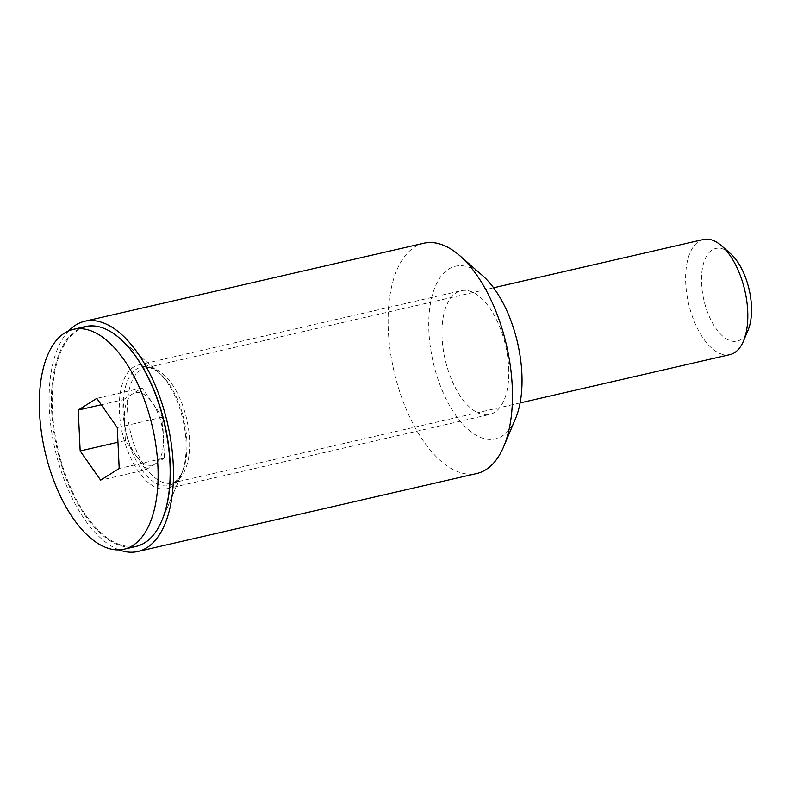 <?xml version="1.0" encoding="UTF-8"?>
<svg xmlns="http://www.w3.org/2000/svg" width="791" height="791" viewBox="0 0 791 791"><rect width="100%" height="100%" fill="white"/><g stroke="black" fill="none" stroke-linecap="round" stroke-linejoin="round"><path stroke-width="0.59" stroke-dasharray="3.96 2.97" d="M181.446 474.205L162.066 520.092A112.233 54.846 77 0 1 98.074 530.01A112.233 54.846 77 0 1 52.414 409.926A112.233 54.846 77 0 1 120.37 338.884L157.854 371.681A63.498 31.027 -103 0 0 138.474 364.958A63.498 31.027 -103 0 0 119.411 411.874A63.498 31.027 -103 0 0 166.95 488.719A63.498 31.027 -103 0 0 181.446 474.205A63.498 31.027 -103 0 0 186.014 441.803A63.498 31.027 -103 0 0 157.854 371.681M515.495 418.676A88.602 43.297 77 0 1 464.97 426.507A88.602 43.297 77 0 1 428.92 331.706A88.602 43.297 77 0 1 482.569 275.624M423.788 243.242A118.136 57.733 -103 0 0 388.322 330.519A118.136 57.733 -103 0 0 476.775 473.502M119.115 549.883A118.136 57.733 77 0 1 49.319 408.532A118.136 57.733 77 0 1 68.708 330.865M508.702 367.558A63.498 31.027 77 0 1 489.639 414.474A63.498 31.027 77 0 1 442.09 337.619A63.498 31.027 77 0 1 461.153 290.702A63.498 31.027 77 0 1 508.702 367.558M123.445 399.643L141.994 387.956L162.481 417.183L163.44 437.631A37.217 18.183 -103 0 0 163.144 433.695A37.217 18.183 -103 0 0 159.1 416.115A37.217 18.183 -103 0 0 152.238 402.57A37.217 18.183 -103 0 0 132.72 393.799A37.217 18.183 -103 0 0 124.405 420.09L123.445 399.643L101.268 404.745M730.36 253.496A47.549 23.236 -103 0 0 701.568 283.593A47.549 23.236 -103 0 0 720.917 334.474A47.549 23.236 -103 0 0 748.029 330.272M703.466 239.495A59.068 28.872 -103 0 0 685.738 283.138A59.068 28.872 -103 0 0 729.964 354.625M85.477 326.545A112.826 55.133 -103 0 0 51.603 409.906A112.826 55.133 -103 0 0 136.082 546.443M141.994 387.956L96.799 398.357M162.481 417.183L117.276 427.585M164.409 458.088L155.135 463.931A37.217 18.183 -103 0 0 163.44 437.631L164.409 458.088L119.204 468.49M145.851 469.765L135.617 455.161A37.217 18.183 -103 0 0 155.135 463.931L145.851 469.765L100.655 480.167M125.373 440.547L124.405 420.09A37.217 18.183 -103 0 0 135.617 455.161L125.373 440.547L117.968 442.248M127.578 411.577A59.068 28.872 77 0 1 145.317 367.934A59.068 28.872 77 0 1 189.543 439.42A59.068 28.872 77 0 1 171.805 483.064A59.068 28.872 77 0 1 127.578 411.577M186.894 440.646A60.798 29.712 -103 0 0 159.93 373.5A60.798 29.712 -103 0 0 123.119 411.982A60.798 29.712 -103 0 0 147.858 477.032A60.798 29.712 -103 0 0 182.523 471.663A60.798 29.712 -103 0 0 186.894 440.646M166.95 488.719L489.639 414.474M138.474 364.958L461.153 290.702M163.144 433.695L162.195 424.658L159.1 416.115M493.604 287.786L145.317 367.934C148.54 366.589 153.414 368.448 159.93 373.5L120.37 338.884M520.092 402.916L171.805 483.064C175.295 482.856 178.865 479.059 182.523 471.663L162.066 520.092"/><path stroke-width="1.19" d="M119.916 338.489L120.37 338.884A112.233 54.846 77 0 1 170.144 462.824A112.233 54.846 77 0 1 162.066 520.092L161.829 520.646A112.826 55.133 -103 0 0 169.946 463.081A112.826 55.133 -103 0 0 119.916 338.489A112.826 55.133 -103 0 0 85.477 326.545L73.425 329.313A112.826 55.133 -103 0 0 39.55 412.675A112.826 55.133 -103 0 0 124.029 549.211A112.826 55.133 -103 0 0 157.893 465.859A112.826 55.133 -103 0 0 73.425 329.313M459.848 255.74L482.569 275.624A88.602 43.297 77 0 1 521.862 373.471A88.602 43.297 77 0 1 515.495 418.676L503.748 446.49A118.136 57.733 -103 0 0 512.242 386.216A118.136 57.733 -103 0 0 459.848 255.74A118.136 57.733 -103 0 0 423.788 243.242L84.785 321.245A118.136 57.733 77 0 1 173.239 464.218A118.136 57.733 77 0 1 137.772 551.505A118.136 57.733 77 0 1 119.115 549.883M68.708 330.865A118.136 57.733 77 0 1 84.785 321.245M137.772 551.505L476.775 473.502A118.136 57.733 -103 0 0 503.748 446.49M520.092 402.916L729.964 354.625A59.068 28.872 -103 0 0 743.451 341.119L748.029 330.272A47.549 23.236 -103 0 0 751.45 306.008A47.549 23.236 -103 0 0 730.36 253.496L721.501 245.744A59.068 28.872 -103 0 0 703.466 239.495L493.604 287.786M743.451 341.119A59.068 28.872 -103 0 0 747.703 310.982A59.068 28.872 -103 0 0 721.501 245.744M124.029 549.211L136.082 546.443A112.826 55.133 -103 0 0 161.829 520.646M78.24 410.045L96.799 398.357L117.276 427.585L119.204 468.49L100.655 480.167L80.168 450.949L78.24 410.045L101.268 404.745M117.968 442.248L80.168 450.949"/></g></svg>
